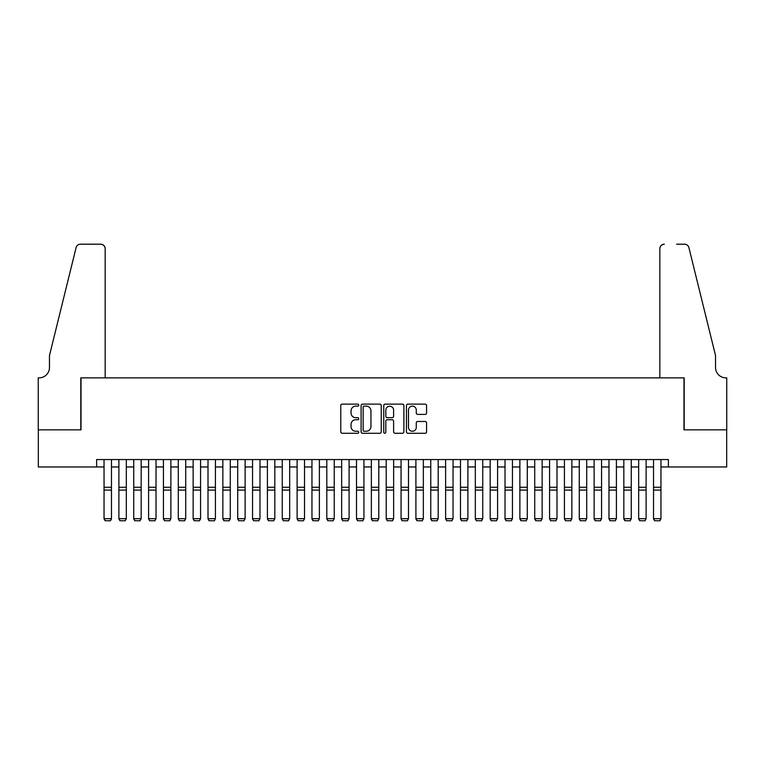 <?xml version="1.0" encoding="UTF-8"?>
<svg xmlns="http://www.w3.org/2000/svg" width="765" height="765" viewBox="0 0 765 765"><rect width="100%" height="100%" fill="white"/><g stroke="black" fill="none" stroke-linecap="round" stroke-linejoin="round"><path stroke-width="1.15" d="M358.737 405.144A1.023 1.023 0 0 0 357.714 404.121L342.232 404.121A1.454 1.454 0 0 0 340.769 405.584L340.769 431.823A1.454 1.454 0 0 0 342.232 433.277L357.714 433.277A1.023 1.023 0 0 0 358.737 432.263A1.023 1.023 0 0 0 357.714 431.24L355.715 431.24A4.667 4.667 0 0 1 351.049 426.574L351.049 424.384A4.667 4.667 0 0 1 355.715 419.727L357.714 419.727A1.023 1.023 0 0 0 358.737 418.704A1.023 1.023 0 0 0 357.714 417.68L355.715 417.68A4.667 4.667 0 0 1 351.049 413.014L351.049 410.834A4.667 4.667 0 0 1 355.715 406.167L357.714 406.167A1.023 1.023 0 0 0 358.737 405.144M425.101 414.401A1.454 1.454 0 0 0 426.564 412.947L426.564 405.584A1.454 1.454 0 0 0 425.101 404.121L407.898 404.121A1.454 1.454 0 0 0 406.445 405.584L406.445 431.823A1.454 1.454 0 0 0 407.898 433.277L425.101 433.277A1.454 1.454 0 0 0 426.564 431.823L426.564 422.93A1.454 1.454 0 0 0 425.101 421.477L417.738 421.477A1.454 1.454 0 0 0 416.284 422.93L416.284 427.339A3.902 3.902 0 0 1 412.383 431.24A3.902 3.902 0 0 1 408.481 427.339L408.481 410.069A3.902 3.902 0 0 1 412.383 406.167A3.902 3.902 0 0 1 416.284 410.069L416.284 412.947A1.454 1.454 0 0 0 417.738 414.401L425.101 414.401M96.62 466.966L38.327 466.966L38.327 429.844L81.023 429.844L81.023 377.862L683.977 377.862L683.977 429.844L726.673 429.844L726.673 466.966L668.381 466.966L668.381 459.545L96.62 459.545L96.62 466.966L104.04 466.966M381.228 405.584A1.454 1.454 0 0 0 379.765 404.121L362.562 404.121A1.454 1.454 0 0 0 361.109 405.584L361.109 431.823A1.454 1.454 0 0 0 362.562 433.277L379.765 433.277A1.454 1.454 0 0 0 381.228 431.823L381.228 405.584M385.235 404.121L402.438 404.121A1.454 1.454 0 0 1 403.891 405.584L403.891 431.823A1.454 1.454 0 0 1 402.438 433.277L395.075 433.277A1.454 1.454 0 0 1 393.612 431.823L393.612 421.18A1.454 1.454 0 0 0 392.158 419.727L387.272 419.727A1.454 1.454 0 0 0 385.818 421.18L385.818 432.263A1.023 1.023 0 0 1 384.795 433.277A1.023 1.023 0 0 1 383.772 432.263L383.772 405.584A1.454 1.454 0 0 1 385.235 404.121M111.47 466.966L118.891 466.966M126.321 466.966L133.741 466.966M141.171 466.966L148.592 466.966M156.022 466.966L163.442 466.966M170.872 466.966L178.293 466.966M185.723 466.966L193.143 466.966M200.573 466.966L208.004 466.966M215.424 466.966L222.854 466.966M230.275 466.966L237.705 466.966M245.125 466.966L252.555 466.966M259.976 466.966L267.406 466.966M274.826 466.966L282.256 466.966M289.677 466.966L297.107 466.966M304.527 466.966L311.957 466.966M319.378 466.966L326.808 466.966M334.238 466.966L341.659 466.966M349.089 466.966L356.509 466.966M363.939 466.966L371.36 466.966M378.79 466.966L386.21 466.966M393.64 466.966L401.061 466.966M408.491 466.966L415.911 466.966M423.341 466.966L430.762 466.966M438.192 466.966L445.622 466.966M453.043 466.966L460.473 466.966M467.893 466.966L475.323 466.966M482.744 466.966L490.174 466.966M497.594 466.966L505.024 466.966M512.445 466.966L519.875 466.966M527.295 466.966L534.725 466.966M542.146 466.966L549.576 466.966M556.997 466.966L564.427 466.966M571.857 466.966L579.277 466.966M586.707 466.966L594.128 466.966M601.558 466.966L608.978 466.966M616.408 466.966L623.829 466.966M631.259 466.966L638.679 466.966M646.109 466.966L653.53 466.966M660.96 466.966L668.381 466.966M364.169 406.167A1.023 1.023 0 0 0 363.146 407.19L363.146 430.217A1.023 1.023 0 0 0 364.169 431.24L366.282 431.24A4.667 4.667 0 0 0 370.949 426.574L370.949 410.834A4.667 4.667 0 0 0 366.282 406.167L364.169 406.167M393.612 410.136A3.902 3.902 0 0 0 389.72 406.244A3.902 3.902 0 0 0 385.818 410.136L385.818 416.227A1.454 1.454 0 0 0 387.272 417.68L392.158 417.68A1.454 1.454 0 0 0 393.612 416.227L393.612 410.136M111.47 459.545L111.47 518.957L110.351 520.802L105.159 520.688L110.351 520.802M105.159 520.802L104.04 518.689L111.47 518.689L110.351 520.688M104.04 459.545L104.04 518.689L105.159 520.688M105.159 377.862L105.159 248.654A4.456 4.456 0 0 0 100.703 244.198L80.43 244.198A4.456 4.456 0 0 0 76.098 247.592L49.467 355.582L49.467 367.468A10.394 10.394 0 0 1 39.063 377.862L38.25 377.862L38.25 429.844L80.803 429.844L80.803 377.862L105.159 377.862L105.159 248.654C104.872 245.967 103.39 244.484 100.703 244.198L88.377 244.198M76.098 247.592C77.236 245.144 77.236 245.144 76.098 247.592C77.236 245.144 77.236 245.144 76.098 247.592M49.467 367.468A10.394 10.394 0 0 1 39.063 377.862M659.841 377.862L659.841 248.654L659.841 377.862L684.197 377.862L684.197 429.844L726.75 429.844L726.75 377.862L725.937 377.862A10.394 10.394 0 0 1 715.533 367.468A10.394 10.394 0 0 0 725.937 377.862M707.367 322.467L688.902 247.592L715.533 355.582L715.533 367.468M676.623 244.198L684.57 244.198A4.456 4.456 0 0 1 688.902 247.592C687.764 245.144 687.764 245.144 688.902 247.592C687.764 245.144 687.764 245.144 688.902 247.592M664.297 244.198A4.456 4.456 0 0 0 659.841 248.654C660.128 245.967 661.61 244.484 664.297 244.198M118.891 518.957L120.009 520.802L118.891 518.689L126.321 518.689L125.202 520.802L120.009 520.688L125.202 520.802M133.741 518.957L134.86 520.802L133.741 518.689L141.171 518.689L140.052 520.802L134.86 520.688L140.052 520.802M148.592 518.957L149.71 520.802L148.592 518.689L156.022 518.689L154.903 520.802L149.71 520.688L154.903 520.802M163.442 518.957L164.561 520.802L163.442 518.689L170.872 518.689L169.754 520.802L164.561 520.688L169.754 520.802M126.321 459.545L126.321 518.689L125.202 520.688M118.891 459.545L118.891 518.689L120.009 520.688M141.171 459.545L141.171 518.689L140.052 520.688M133.741 459.545L133.741 518.689L134.86 520.688M156.022 459.545L156.022 518.689L154.903 520.688M148.592 459.545L148.592 518.689L149.71 520.688M170.872 459.545L170.872 518.689L169.754 520.688M163.442 459.545L163.442 518.689L164.561 520.688M178.293 518.957L179.412 520.802L178.293 518.689L185.723 518.689L184.604 520.802L179.412 520.688L184.604 520.802M185.723 459.545L185.723 518.689L184.604 520.688M178.293 459.545L178.293 518.689L179.412 520.688M193.143 518.957L194.262 520.802L193.143 518.689L200.573 518.689L199.455 520.802L194.262 520.688L199.455 520.802M200.573 459.545L200.573 518.689L199.455 520.688M193.143 459.545L193.143 518.689L194.262 520.688M208.004 518.957L209.113 520.802L208.004 518.689L215.424 518.689L214.315 520.802L209.113 520.688L214.315 520.802M215.424 459.545L215.424 518.689L214.315 520.688M208.004 459.545L208.004 518.689L209.113 520.688M222.854 518.957L223.963 520.802L222.854 518.689L230.275 518.689L229.165 520.802L223.963 520.688L229.165 520.802M230.275 459.545L230.275 518.689L229.165 520.688M222.854 459.545L222.854 518.689L223.963 520.688M237.705 518.957L238.814 520.802L237.705 518.689L245.125 518.689L244.016 520.802L238.814 520.688L244.016 520.802M245.125 459.545L245.125 518.689L244.016 520.688M237.705 459.545L237.705 518.689L238.814 520.688M252.555 518.957L253.664 520.802L252.555 518.689L259.976 518.689L258.866 520.802L253.664 520.688L258.866 520.802M259.976 459.545L259.976 518.689L258.866 520.688M252.555 459.545L252.555 518.689L253.664 520.688M267.406 518.957L268.515 520.802L267.406 518.689L274.826 518.689L273.717 520.802L268.515 520.688L273.717 520.802M274.826 459.545L274.826 518.689L273.717 520.688M267.406 459.545L267.406 518.689L268.515 520.688M282.256 518.957L283.366 520.802L282.256 518.689L289.677 518.689L288.568 520.802L283.366 520.688L288.568 520.802M289.677 459.545L289.677 518.689L288.568 520.688M282.256 459.545L282.256 518.689L283.366 520.688M297.107 518.957L298.216 520.802L297.107 518.689L304.527 518.689L303.418 520.802L298.216 520.688L303.418 520.802M304.527 459.545L304.527 518.689L303.418 520.688M297.107 459.545L297.107 518.689L298.216 520.688M311.957 518.957L313.067 520.802L311.957 518.689L319.378 518.689L318.269 520.802L313.067 520.688L318.269 520.802M319.378 459.545L319.378 518.689L318.269 520.688M311.957 459.545L311.957 518.689L313.067 520.688M326.808 518.957L327.917 520.802L326.808 518.689L334.238 518.689L333.119 520.802L327.917 520.688L333.119 520.802M334.238 459.545L334.238 518.689L333.119 520.688M326.808 459.545L326.808 518.689L327.917 520.688M341.659 518.957L342.777 520.802L341.659 518.689L349.089 518.689L347.97 520.802L342.777 520.688L347.97 520.802M349.089 459.545L349.089 518.689L347.97 520.688M341.659 459.545L341.659 518.689L342.777 520.688M356.509 518.957L357.628 520.802L356.509 518.689L363.939 518.689L362.82 520.802L357.628 520.688L362.82 520.802M363.939 459.545L363.939 518.689L362.82 520.688M356.509 459.545L356.509 518.689L357.628 520.688M371.36 518.957L372.478 520.802L371.36 518.689L378.79 518.689L377.671 520.802L372.478 520.688L377.671 520.802M378.79 459.545L378.79 518.689L377.671 520.688M371.36 459.545L371.36 518.689L372.478 520.688M386.21 518.957L387.329 520.802L386.21 518.689L393.64 518.689L392.522 520.802L387.329 520.688L392.522 520.802M393.64 459.545L393.64 518.689L392.522 520.688M386.21 459.545L386.21 518.689L387.329 520.688M401.061 518.957L402.18 520.802L401.061 518.689L408.491 518.689L407.372 520.802L402.18 520.688L407.372 520.802M408.491 459.545L408.491 518.689L407.372 520.688M401.061 459.545L401.061 518.689L402.18 520.688M415.911 518.957L417.03 520.802L415.911 518.689L423.341 518.689L422.223 520.802L417.03 520.688L422.223 520.802M423.341 459.545L423.341 518.689L422.223 520.688M415.911 459.545L415.911 518.689L417.03 520.688M430.762 518.957L431.881 520.802L430.762 518.689L438.192 518.689L437.083 520.802L431.881 520.688L437.083 520.802M438.192 459.545L438.192 518.689L437.083 520.688M430.762 459.545L430.762 518.689L431.881 520.688M445.622 518.957L446.731 520.802L445.622 518.689L453.043 518.689L451.933 520.802L446.731 520.688L451.933 520.802M453.043 459.545L453.043 518.689L451.933 520.688M445.622 459.545L445.622 518.689L446.731 520.688M460.473 518.957L461.582 520.802L460.473 518.689L467.893 518.689L466.784 520.802L461.582 520.688L466.784 520.802M467.893 459.545L467.893 518.689L466.784 520.688M460.473 459.545L460.473 518.689L461.582 520.688M475.323 518.957L476.432 520.802L475.323 518.689L482.744 518.689L481.634 520.802L476.432 520.688L481.634 520.802M490.174 518.957L491.283 520.802L490.174 518.689L497.594 518.689L496.485 520.802L491.283 520.688L496.485 520.802M505.024 518.957L506.134 520.802L505.024 518.689L512.445 518.689L511.336 520.802L506.134 520.688L511.336 520.802M482.744 459.545L482.744 518.689L481.634 520.688M475.323 459.545L475.323 518.689L476.432 520.688M497.594 459.545L497.594 518.689L496.485 520.688M490.174 459.545L490.174 518.689L491.283 520.688M512.445 459.545L512.445 518.689L511.336 520.688M505.024 459.545L505.024 518.689L506.134 520.688M519.875 518.957L520.984 520.802L519.875 518.689L527.295 518.689L526.186 520.802L520.984 520.688L526.186 520.802M527.295 459.545L527.295 518.689L526.186 520.688M519.875 459.545L519.875 518.689L520.984 520.688M534.725 518.957L535.835 520.802L534.725 518.689L542.146 518.689L541.037 520.802L535.835 520.688L541.037 520.802M542.146 459.545L542.146 518.689L541.037 520.688M534.725 459.545L534.725 518.689L535.835 520.688M549.576 518.957L550.685 520.802L549.576 518.689L556.997 518.689L555.887 520.802L550.685 520.688L555.887 520.802M556.997 459.545L556.997 518.689L555.887 520.688M549.576 459.545L549.576 518.689L550.685 520.688M564.427 518.957L565.545 520.802L564.427 518.689L571.857 518.689L570.738 520.802L565.545 520.688L570.738 520.802M571.857 459.545L571.857 518.689L570.738 520.688M564.427 459.545L564.427 518.689L565.545 520.688M579.277 518.957L580.396 520.802L579.277 518.689L586.707 518.689L585.588 520.802L580.396 520.688L585.588 520.802M586.707 459.545L586.707 518.689L585.588 520.688M579.277 459.545L579.277 518.689L580.396 520.688M594.128 518.957L595.247 520.802L594.128 518.689L601.558 518.689L600.439 520.802L595.247 520.688L600.439 520.802M601.558 459.545L601.558 518.689L600.439 520.688M594.128 459.545L594.128 518.689L595.247 520.688M608.978 518.957L610.097 520.802L608.978 518.689L616.408 518.689L615.29 520.802L610.097 520.688L615.29 520.802M616.408 459.545L616.408 518.689L615.29 520.688M608.978 459.545L608.978 518.689L610.097 520.688M623.829 518.957L624.948 520.802L623.829 518.689L631.259 518.689L630.14 520.802L624.948 520.688L630.14 520.802M631.259 459.545L631.259 518.689L630.14 520.688M623.829 459.545L623.829 518.689L624.948 520.688M638.679 518.957L639.798 520.802L638.679 518.689L646.109 518.689L644.991 520.802L639.798 520.688L644.991 520.802M646.109 459.545L646.109 518.689L644.991 520.688M638.679 459.545L638.679 518.689L639.798 520.688M653.53 518.957L654.649 520.802L653.53 518.689L660.96 518.689L659.841 520.802L654.649 520.688L659.841 520.802M660.96 459.545L660.96 518.689L659.841 520.688M653.53 459.545L653.53 518.689L654.649 520.688M111.47 487.267L104.04 487.267M111.47 490.078L104.04 490.078M126.321 487.267L118.891 487.267M126.321 490.078L118.891 490.078M141.171 487.267L133.741 487.267M141.171 490.078L133.741 490.078M156.022 487.267L148.592 487.267M156.022 490.078L148.592 490.078M170.872 487.267L163.442 487.267M170.872 490.078L163.442 490.078M185.723 487.267L178.293 487.267M185.723 490.078L178.293 490.078M200.573 487.267L193.143 487.267M200.573 490.078L193.143 490.078M215.424 487.267L208.004 487.267M215.424 490.078L208.004 490.078M230.275 487.267L222.854 487.267M230.275 490.078L222.854 490.078M245.125 487.267L237.705 487.267M245.125 490.078L237.705 490.078M259.976 487.267L252.555 487.267M259.976 490.078L252.555 490.078M274.826 487.267L267.406 487.267M274.826 490.078L267.406 490.078M289.677 487.267L282.256 487.267M289.677 490.078L282.256 490.078M304.527 487.267L297.107 487.267M304.527 490.078L297.107 490.078M319.378 487.267L311.957 487.267M319.378 490.078L311.957 490.078M334.238 487.267L326.808 487.267M334.238 490.078L326.808 490.078M349.089 487.267L341.659 487.267M349.089 490.078L341.659 490.078M363.939 487.267L356.509 487.267M363.939 490.078L356.509 490.078M378.79 487.267L371.36 487.267M378.79 490.078L371.36 490.078M393.64 487.267L386.21 487.267M393.64 490.078L386.21 490.078M408.491 487.267L401.061 487.267M408.491 490.078L401.061 490.078M423.341 487.267L415.911 487.267M423.341 490.078L415.911 490.078M438.192 487.267L430.762 487.267M438.192 490.078L430.762 490.078M453.043 487.267L445.622 487.267M453.043 490.078L445.622 490.078M467.893 487.267L460.473 487.267M467.893 490.078L460.473 490.078M482.744 487.267L475.323 487.267M482.744 490.078L475.323 490.078M497.594 487.267L490.174 487.267M497.594 490.078L490.174 490.078M512.445 487.267L505.024 487.267M512.445 490.078L505.024 490.078M527.295 487.267L519.875 487.267M527.295 490.078L519.875 490.078M542.146 487.267L534.725 487.267M542.146 490.078L534.725 490.078M556.997 487.267L549.576 487.267M556.997 490.078L549.576 490.078M571.857 487.267L564.427 487.267M571.857 490.078L564.427 490.078M586.707 487.267L579.277 487.267M586.707 490.078L579.277 490.078M601.558 487.267L594.128 487.267M601.558 490.078L594.128 490.078M616.408 487.267L608.978 487.267M616.408 490.078L608.978 490.078M631.259 487.267L623.829 487.267M631.259 490.078L623.829 490.078M646.109 487.267L638.679 487.267M646.109 490.078L638.679 490.078M660.96 487.267L653.53 487.267M660.96 490.078L653.53 490.078"/></g></svg>
